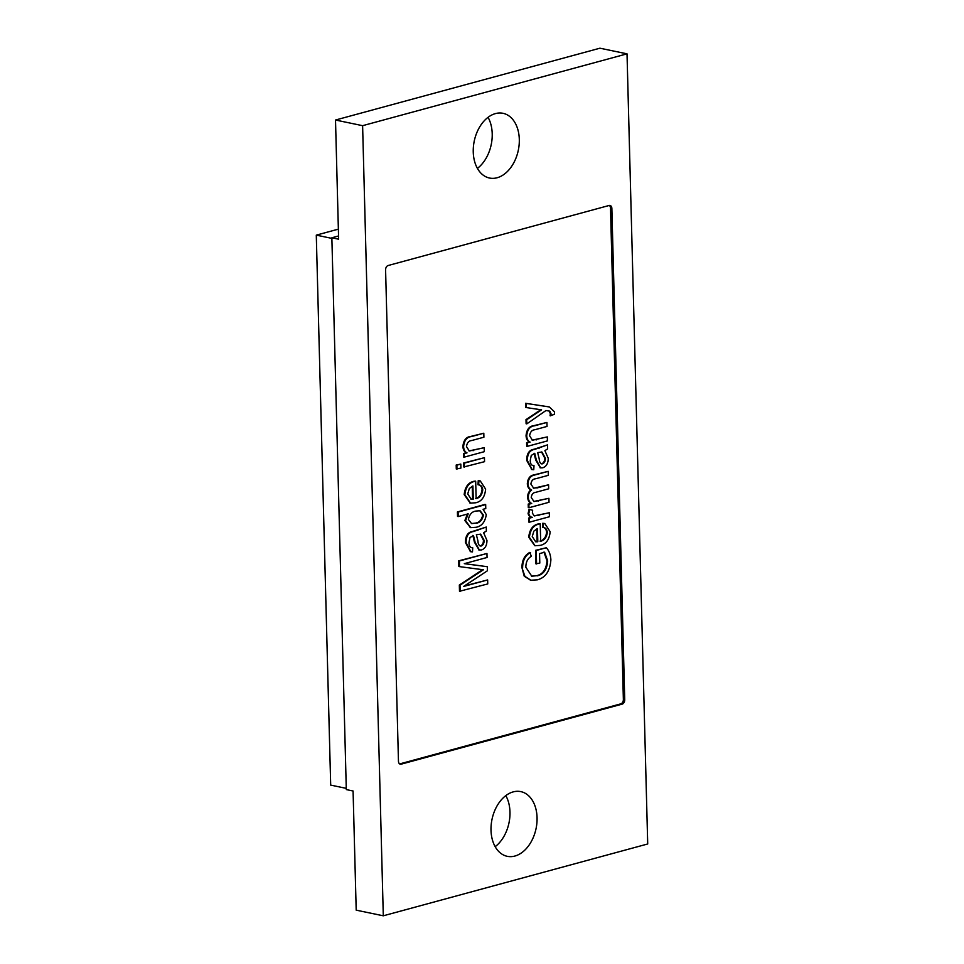 <?xml version="1.0" encoding="UTF-8"?>
<svg xmlns="http://www.w3.org/2000/svg" width="964" height="964" viewBox="0 0 964 964"><rect width="100%" height="100%" fill="white"/><g stroke="black" fill="none" stroke-linecap="round" stroke-linejoin="round"><path stroke-width="1.45" d="M346.269 788.359L330.688 785.106L316.288 235.132L338.364 229.143M316.288 235.132L331.869 238.385M550.733 415.882L551.047 413.833L549.854 411.182L545.973 410.519L526.778 423.895L526.669 419.738L541.575 409.857L526.356 407.579L526.248 403.434L549.347 406.953L554.601 411.917L554.3 414.399L550.058 415.737L550.36 413.701L549.131 411.026M526.778 423.895L526.103 423.75L525.995 419.605L540.9 409.712M526.356 407.579L525.681 407.435L525.561 403.289L549.01 406.892M547.311 436.909L547.419 440.897L527.368 446.344L526.693 446.212L526.597 442.717L529.465 441.934C527.344 440.958 526.199 438.837 526.055 435.595C526.681 429.426 529.32 426.112 533.984 425.63L546.937 422.437L547.046 426.425L534.851 429.739C531.923 429.98 530.176 432.005 529.622 435.788L532.441 440.223L547.311 436.909L532.128 440.138M540.346 467.805L535.707 460.033L534.092 453.249M532.706 465.455L534.008 465.648L533.755 469.745L532.164 469.601L527.38 460.563C527.356 453.875 529.79 450.14 534.683 449.393L547.528 444.886L547.636 448.887L544.889 450.634L548.239 458.31C548.191 463.359 546.383 466.516 542.816 467.781L540.671 467.889L536.382 460.165L534.767 453.381L531.272 455.406L530.26 460.346C530.26 463.889 531.513 465.66 534.008 465.648L533.032 465.54M531.827 469.516L526.706 460.418C526.681 453.731 529.116 450.007 533.996 449.248L547.528 444.886M548.926 498.292L549.034 502.28L528.971 507.727L528.296 507.582L528.212 504.088L531.031 503.329C528.995 502.377 527.874 500.364 527.669 497.279C527.633 493.99 528.718 491.532 530.923 489.905C528.79 488.989 527.585 486.953 527.32 483.795C527.742 478.566 529.911 475.601 533.839 474.927L548.215 471.336L548.323 475.336L535.695 478.759C533.056 478.915 531.441 480.675 530.875 484.048L533.707 488.23L548.576 484.808L548.673 488.808L535.659 492.339C533.188 492.592 531.706 494.303 531.236 497.472L534.008 501.569L548.926 498.292L533.67 501.485M533.381 488.146L536.249 487.832M534.43 515.921L549.299 512.764L549.408 516.752L529.357 522.199L528.682 522.054L528.573 518.066L531.779 517.198C529.839 517.029 528.609 515.776 528.091 513.451L529.067 509.39L532.646 510.245L532.357 513.053L534.164 515.861M534.116 515.848L549.299 512.764M539.997 541.093C543.732 540.189 545.937 537.273 546.612 532.333C546.275 529.176 544.901 527.501 542.515 527.344L542.768 523.259L544.491 523.5M534.731 545.66L528.718 537.189C529.573 529.477 532.887 525.031 538.647 523.85L540.214 523.765L540.671 541.238C544.407 540.334 546.612 537.418 547.299 532.477C546.95 529.308 545.588 527.645 543.202 527.489L543.455 523.392L544.829 523.56L550.155 531.73C549.408 539.599 546.106 544.154 540.226 545.383L535.068 545.745L529.393 537.334C530.248 529.622 533.562 525.175 539.334 523.982L540.214 523.765M537.081 575.882C543.467 574.52 546.998 569.531 547.685 560.915L544.612 552.227L539.551 553.601L539.804 563.084L535.9 563.82L535.55 550.348L546.323 547.745C549.07 550.685 550.589 554.71 550.89 559.807C550.058 571.013 545.528 577.701 537.309 579.846L530.875 580.22L524.934 576.4L521.934 567.615C522.006 560.241 524.645 555.168 529.826 552.396L531.333 556.336C527.694 558.397 525.862 562.036 525.85 567.254L531.791 576.231L536.406 575.737C542.78 574.375 546.311 569.387 546.998 560.783L543.937 552.083M530.537 580.147L524.259 576.255L521.934 567.615M531.465 576.147L536.406 575.737M484.181 447.694L484.289 451.682L464.226 457.129L463.551 456.996L463.467 453.502L466.323 452.719C464.202 451.742 463.069 449.622 462.913 446.38C463.539 440.211 466.19 436.897 470.854 436.415L483.808 433.222L483.904 437.21L471.721 440.524C468.781 440.777 467.034 442.789 466.48 446.573L469.311 451.007L484.181 447.694L468.998 450.923M463.817 466.974L463.708 462.985L484.446 457.671L484.543 461.672L463.817 466.974M456.297 469.01L456.189 465.022L460.804 464.094L460.913 468.082L456.297 469.01M475.457 498.484C479.192 497.581 481.41 494.665 482.084 489.724C481.735 486.567 480.373 484.892 477.987 484.735L478.24 480.638L479.952 480.891M470.203 503.051L464.178 494.58C465.046 486.868 468.359 482.422 474.119 481.241L475.686 481.157L476.132 498.629C479.879 497.725 482.084 494.809 482.759 489.869C482.41 486.7 481.048 485.037 478.662 484.88L478.915 480.783L480.289 480.952L485.627 489.122C484.88 496.99 481.566 501.545 475.698 502.774L470.54 503.136L464.853 494.725C465.72 487.013 469.034 482.566 474.794 481.373L475.686 481.157M470.408 527.561L464.853 520.56L467.528 513.704M458.213 516.559L457.538 516.427L457.418 511.932L484.988 504.437L485.675 504.582L485.772 508.57L483.084 509.305L486.29 514.656C485.121 521.994 481.735 526.199 476.168 527.272L470.745 527.645L465.54 520.705L468.203 513.848L458.213 516.559L458.093 512.077L485.675 504.582M479.072 549.95L474.445 542.178L472.818 535.394M471.444 547.6L472.734 547.793L472.481 551.89L470.902 551.745L466.106 542.708C466.094 536.02 468.528 532.285 473.408 531.538L486.254 527.043L486.362 531.031L483.627 532.779L486.965 540.455C486.916 545.504 485.121 548.661 481.554 549.926L479.409 550.034L475.119 542.31L473.493 535.526L469.998 537.551L468.986 542.491C468.998 546.034 470.239 547.805 472.734 547.793L471.758 547.685M470.565 551.661L465.431 542.575C465.419 535.876 467.853 532.152 472.734 531.393L486.254 527.043M460.177 591.414L460.009 585.172L483.386 569.784L459.527 566.627L459.382 560.976L486.953 553.481L487.061 557.481L464.299 563.663L487.302 566.699L487.398 570.784L463.576 586.474L487.639 579.93L487.748 583.931L459.503 591.269L459.334 585.028L482.615 569.7M459.527 566.627L458.852 566.483L458.695 560.831L486.953 553.481M464.419 563.627L487.302 566.699M464.419 585.919L487.639 579.93M399.662 763.922A3.784 2.567 101.8 0 0 399.831 763.874L620.84 703.841A3.784 2.567 101.8 0 0 623.371 699.454L610.513 208.152A3.784 2.567 101.8 0 0 609.296 205.44M505.811 795.625A33.053 22.497 -78.2 0 1 495.183 846.669M383.298 915.8L356.198 910.161L353.077 790.998L346.305 789.588L331.857 237.783L338.629 239.193L335.508 120.03L362.609 125.681L627.022 53.839L647.712 843.97L383.298 915.8L362.609 125.681M335.508 120.03L599.933 48.2L627.022 53.839M488.049 117.331A33.053 22.497 -78.2 0 1 477.421 168.375M495.436 113.595A33.053 22.497 -78.2 0 1 503.015 113.306A33.053 22.497 -78.2 0 1 518.307 150.264A33.053 22.497 -78.2 0 1 489.543 178.039A33.053 22.497 -78.2 0 1 473.432 146.516A33.053 22.497 -78.2 0 1 495.436 113.595M513.197 791.89A33.053 22.497 -78.2 0 1 520.777 791.613A33.053 22.497 -78.2 0 1 536.068 828.558A33.053 22.497 -78.2 0 1 507.305 856.333A33.053 22.497 -78.2 0 1 491.194 824.81A33.053 22.497 -78.2 0 1 513.197 791.89M624.732 699.744L611.863 208.429A3.784 2.567 101.8 0 0 610.007 205.453A3.784 2.567 101.8 0 0 609.14 205.477L388.131 265.522A3.784 2.567 101.8 0 0 385.588 269.908L398.457 761.211A3.784 2.567 101.8 0 0 400.313 764.199A3.784 2.567 101.8 0 0 401.181 764.163L622.19 704.118A3.784 2.567 101.8 0 0 624.732 699.744L623.371 699.454M331.857 237.783L338.545 235.963M459.382 560.976L458.695 560.831M479.337 572.387L478.662 572.255M460.009 585.172L459.334 585.028M476.361 534.755L477.975 541.057C478.06 544.335 479.168 545.973 481.289 545.973C483.265 545.058 484.193 543.154 484.085 540.262L480.65 534.164L476.361 534.755M480.301 546.034L480.614 545.841C482.578 544.925 483.518 543.021 483.398 540.117L480.289 534.104M466.106 542.708L465.431 542.575M475.119 542.31L474.445 542.178M479.964 545.925L480.614 545.841M484.085 540.262L483.398 540.117M476.083 523.271C479.927 522.741 482.374 520.018 483.422 515.089L480.06 510.739L476.132 511.041C472.047 511.498 469.468 514.306 468.384 519.463L471.649 523.633L475.397 523.127C479.253 522.596 481.699 519.873 482.747 514.957L479.711 510.679M458.093 512.077L457.418 511.932M465.54 520.705L464.853 520.56M471.324 523.548L475.397 523.127M483.422 515.089L482.747 514.957M478.988 484.94L477.987 484.735M467.721 493.93L471.203 499.183L473.264 499.159L472.914 485.928L469.335 488.519L467.721 493.93M482.759 489.869L482.084 489.724M474.794 481.373L474.119 481.241M464.853 494.725L464.178 494.58M478.915 480.783L478.24 480.638M470.866 499.099L472.589 499.027L472.252 486.218M473.264 499.159L472.589 499.027M456.972 469.155L456.864 465.166L456.189 465.022M456.864 465.166L460.804 464.094M464.491 467.118L464.383 463.118L463.708 462.985M464.383 463.118L484.446 457.671M464.226 457.129L464.142 453.634L467.01 452.863C464.889 451.875 463.744 449.766 463.588 446.525C464.214 440.355 466.865 437.029 471.529 436.559L483.808 433.222M463.588 446.525L462.913 446.38M467.01 452.863L466.323 452.719M464.142 453.634L463.467 453.502M547.685 560.915L546.998 560.783M522.609 567.748C522.693 560.373 525.32 555.312 530.513 552.541M536.574 563.964L536.225 550.48L535.55 550.348M536.225 550.48L546.323 547.745M543.527 527.549L542.515 527.344M532.249 536.538L535.743 541.804L537.804 541.768L537.454 528.537L533.875 531.128L532.249 536.538M547.299 532.477L546.612 532.333M539.334 523.982L538.647 523.85M529.393 537.334L528.718 537.189M543.455 523.392L542.768 523.259M535.406 541.708L537.129 541.635L536.791 528.826M537.804 541.768L537.129 541.635M538.912 515.583L538.225 515.439M529.357 522.199L529.248 518.21L532.453 517.331C530.513 517.162 529.284 515.921 528.766 513.583L528.091 513.451M528.766 513.583L529.742 509.522M532.453 517.331L531.779 517.198M529.248 518.21L528.573 518.066M536.924 487.977L548.576 484.808M528.971 507.727L528.887 504.232L531.706 503.461C529.67 502.521 528.549 500.509 528.344 497.424C528.308 494.134 529.393 491.676 531.61 490.049C529.465 489.122 528.26 487.085 527.995 483.928C528.417 478.71 530.598 475.746 534.514 475.059L533.839 474.927M534.514 475.059L548.215 471.336M527.995 483.928L527.32 483.795M531.61 490.049L530.923 489.905M528.344 497.424L527.669 497.279M531.706 503.461L531.031 503.329M528.887 504.232L528.212 504.088M537.635 452.61L539.238 458.912C539.322 462.19 540.43 463.829 542.551 463.829C544.527 462.913 545.455 461.009 545.347 458.117L541.913 452.02L537.635 452.61M541.563 463.877L541.876 463.696C543.853 462.78 544.781 460.864 544.672 457.972L541.551 451.959M527.38 460.563L526.706 460.418M536.382 460.165L535.707 460.033M541.226 463.78L541.876 463.696M545.347 458.117L544.672 457.972M527.368 446.344L527.272 442.85L530.14 442.078C528.019 441.09 526.886 438.982 526.73 435.74C527.356 429.57 529.995 426.245 534.659 425.775L546.937 422.437M526.73 435.74L526.055 435.595M530.14 442.078L529.465 441.934M527.272 442.85L526.597 442.717M526.248 403.434L525.561 403.289M537.309 412.508L536.635 412.363M526.669 419.738L525.995 419.605M551.047 413.833L550.36 413.701M620.84 703.841L622.19 704.118M399.831 763.874L401.181 764.163M610.513 208.152L611.863 208.429M477.915 530.308L477.24 530.164M473.408 531.538L472.734 531.393M473.24 450.67L472.565 450.525M471.529 436.559L470.854 436.415M538.527 501.111L537.852 500.967M539.189 448.164L538.514 448.019M534.683 449.393L533.996 449.248M536.37 439.885L535.695 439.741M534.659 425.775L533.984 425.63M546.865 406.519L546.19 406.386M470.215 551.601L470.902 551.745M478.734 549.89L479.409 550.034M470.071 527.501L470.745 527.645M469.854 502.991L470.54 503.136M479.614 480.807L480.289 480.952M530.2 580.075L530.875 580.22M534.393 545.6L535.068 545.745M544.142 523.416L544.829 523.56M531.489 469.456L532.164 469.601M539.997 467.745L540.671 467.889M548.673 406.82L549.347 406.953"/></g></svg>
